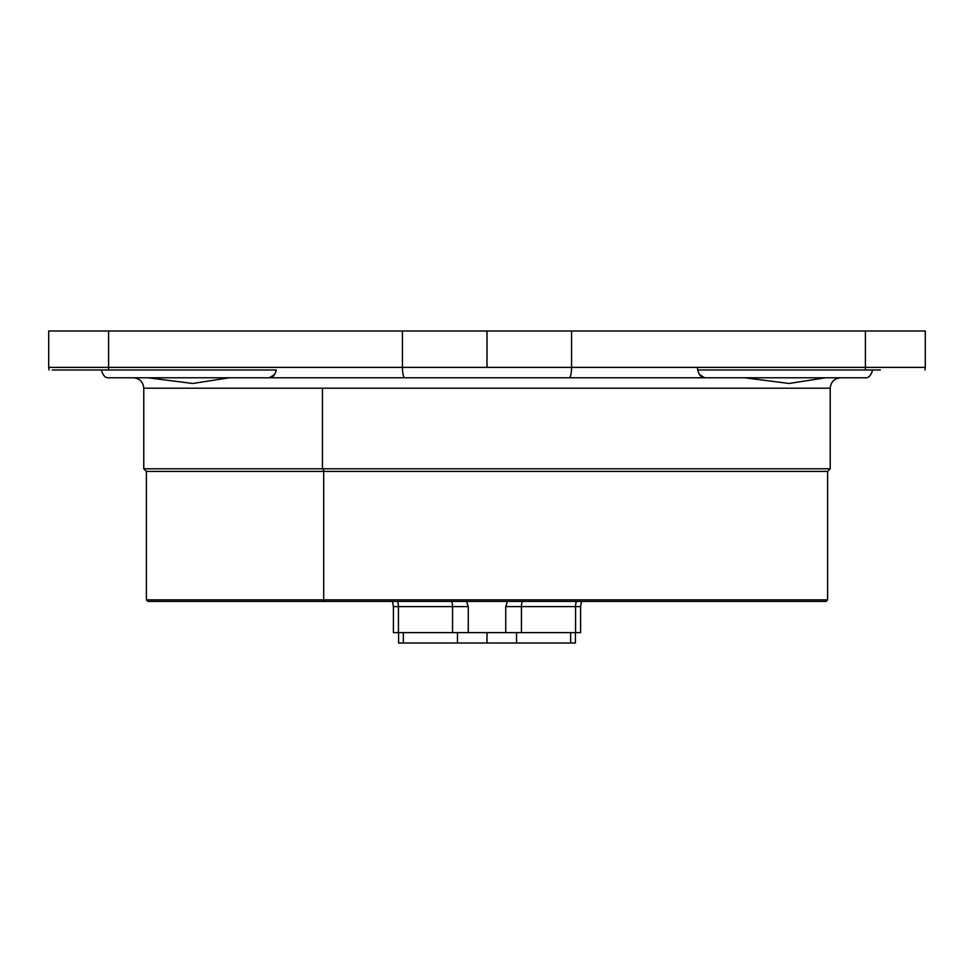 <?xml version="1.0" encoding="UTF-8"?>
<svg xmlns="http://www.w3.org/2000/svg" width="974" height="974" viewBox="0 0 974 974"><rect width="100%" height="100%" fill="white"/><g stroke="black" fill="none" stroke-linecap="round" stroke-linejoin="round"><path stroke-width="1.46" d="M922.061 330.99L51.939 330.99M487 367.393L571.568 367.393L571.568 330.99L487 330.99L487 367.393L487 330.99L402.432 330.99L402.432 367.393L571.568 367.393L571.568 330.99L865.411 330.99L865.411 367.393L925.3 367.393L925.3 330.99L865.411 330.99L865.411 367.393L571.568 367.393A10.397 2.411 90 0 1 569.145 377.79L404.855 377.79A10.397 2.411 -90 0 1 402.432 367.393L402.432 330.99L108.589 330.99L108.589 367.393L487 367.393M49.029 369.986L48.7 367.393L108.589 367.393L108.589 330.99L48.7 330.99L48.7 367.393L108.589 367.393A10.397 2.411 90 0 0 108.662 369.986L276.312 369.986C274.838 375.307 272.525 377.912 269.372 377.79L404.855 377.79A10.397 2.411 -90 0 1 402.432 367.393L108.589 367.393A10.397 2.411 90 0 0 108.662 369.986L52.255 369.986M93.614 369.986L159.797 369.986M809.589 369.986L865.338 369.986A10.397 2.411 -90 0 0 865.411 367.393L697.457 367.393L697.688 369.986L872.594 369.986C871.121 375.307 868.82 377.912 865.667 377.79L825.55 377.79L789.074 383.476L744.733 377.79L569.145 377.79L704.628 377.79C701.475 377.9 699.162 375.307 697.688 369.986L865.338 369.986A10.397 2.411 -90 0 0 865.411 367.393L925.3 367.393L924.971 369.986M88.999 369.986L66.609 369.986M108.333 377.79C105.18 377.9 102.867 375.307 101.406 369.986C102.879 375.319 105.192 377.912 108.333 377.79L148.45 377.79L108.333 377.79M274.546 374.588L269.372 377.79L148.048 377.79L192.791 383.476L229.267 377.79L269.372 377.79L230.205 377.79M697.688 369.986L697.457 367.393L571.568 367.393A10.397 2.411 90 0 1 569.145 377.79L404.855 377.79M814.203 369.986L880.386 369.986M840.623 377.79C834.304 378.411 830.846 381.881 830.225 388.188L322.443 388.188L322.443 468.798L830.225 468.798L322.443 468.798L322.443 388.188L143.775 388.188L830.225 388.188L830.225 468.798L827.62 471.404L323.697 471.404A2.605 1.242 90 0 0 322.443 468.798L143.775 468.798L322.443 468.798A2.605 1.242 -90 0 1 323.697 471.404L827.62 471.404L827.62 599.85L323.697 599.85L323.697 471.404L146.38 471.404L323.697 471.404L323.697 599.85L827.62 599.85L826.062 601.408L324.439 601.408L323.697 599.85L146.38 599.85L323.697 599.85L324.439 601.408L147.938 601.408L146.38 599.85L146.38 471.404L143.775 468.798L143.775 388.188C143.154 381.881 139.696 378.411 133.377 377.79M269.372 377.79L229.267 377.79L269.372 377.79M404.843 377.79L269.421 377.79M699.32 374.381L704.628 377.79L865.667 377.79C868.808 377.912 871.121 375.319 872.594 369.986M569.145 377.79L744.733 377.79L569.145 377.79M677.539 377.79L744.733 377.79L677.539 377.79M649.561 601.408L324.439 601.408M570.654 643.01L570.654 632.613L570.654 643.01L403.346 643.01L516.524 643.01L516.524 632.613L516.524 643.01L575.403 643.01L575.403 632.613M487 632.613L521.443 632.613L505.737 632.613L505.737 606.607L521.443 606.607L505.737 606.607L507.417 601.408L505.737 606.607L505.737 632.613L487 632.613L487 643.01L487 632.613L452.557 632.613L468.263 632.613L468.263 606.607L466.583 601.408L468.263 606.607L398.427 606.607A15.596 14.756 90 0 0 397.587 601.408A15.596 14.756 90 0 1 398.427 606.607L393.399 606.607L398.427 606.607L398.427 632.613L398.427 606.607L468.263 606.607L468.263 632.613M457.476 632.613L457.476 643.01L457.476 632.613M403.346 632.613L403.346 643.01L403.346 632.613M398.597 632.613L398.597 643.01L403.346 643.01M521.443 606.607A15.596 14.756 90 0 1 522.283 601.408A15.596 14.756 90 0 0 521.443 606.607L521.443 632.613L521.443 606.607L580.601 606.607L521.443 606.607M576.413 601.408A15.596 14.756 -90 0 0 575.573 606.607L575.573 632.613L575.573 606.607A15.596 14.756 -90 0 1 576.413 601.408M575.573 632.613L521.443 632.613L580.601 632.613L580.601 606.607L581.502 601.408M451.717 601.408A15.596 14.756 -90 0 1 452.557 606.607L452.557 632.613L452.557 606.607A15.596 14.756 -90 0 0 451.717 601.408M392.498 601.408L393.399 606.607L393.399 632.613L452.557 632.613L398.427 632.613"/></g></svg>

